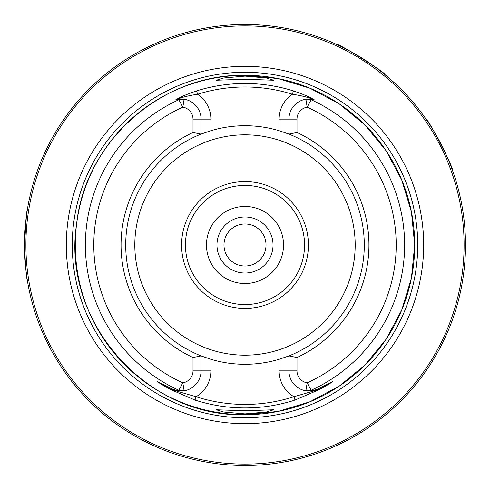<?xml version="1.0" encoding="UTF-8"?>
<svg xmlns="http://www.w3.org/2000/svg" width="490" height="490" viewBox="0 0 490 490"><rect width="100%" height="100%" fill="white"/><g stroke="black" fill="none" stroke-linecap="round" stroke-linejoin="round"><path stroke-width="0.73" d="M245 283.539A38.539 38.539 0 0 1 206.462 245A38.539 38.539 0 0 1 245 206.462A38.539 38.539 0 0 1 283.539 245A38.539 38.539 0 0 1 245 283.539M381.349 71.712L384.668 74.376C387.174 73.653 336.728 42.122 337.132 44.67M450.782 165.792L452.27 169.773C454.793 170.434 427.562 117.539 426.606 119.94M24.5 245C25.425 223.734 26.362 212.054 27.299 209.965C26.368 212.005 25.431 223.685 24.5 245C25.431 266.284 26.362 277.959 27.299 280.035C26.362 277.965 25.431 266.284 24.5 245L24.604 251.842M24.91 258.463L25.37 264.576M25.897 269.757L26.895 277.407M245 413.891L266.229 412.035L273.702 409.769L245 410.761L216.298 409.769L223.795 412.035L245 413.891M245 76.109L223.765 77.971L216.298 80.231L245 79.239L273.702 80.231L266.223 77.965L245 76.109M201.268 355.985A119.291 119.291 0 0 1 201.065 355.905L201.065 370.875A20.182 20.182 0 0 1 184.124 390.793L177.986 390.842A20.182 20.182 0 0 1 177.074 390.689L171.727 388.852L157.364 381.538C160.843 383.884 165.51 386.561 171.365 389.562L196.08 396.729A159.422 159.422 0 0 0 293.92 396.729A29.988 29.988 0 0 1 279.122 370.875L279.122 359.305L288.935 355.905A119.291 119.291 0 0 1 288.144 356.212M245 423.666A178.666 178.666 0 0 1 66.334 245A178.666 178.666 0 0 1 245 66.334A178.666 178.666 0 0 1 423.666 245A178.666 178.666 0 0 1 245 423.666M308.412 245A63.412 63.412 0 0 1 245 308.412A63.412 63.412 0 0 1 181.588 245A63.412 63.412 0 0 1 245 181.588A63.412 63.412 0 0 1 308.412 245M304.56 245A59.559 59.559 0 0 1 245 304.56A59.559 59.559 0 0 1 185.441 245A59.559 59.559 0 0 1 245 185.441A59.559 59.559 0 0 1 304.56 245M302.336 32.083L301.381 31.832C308.675 34.031 279.716 24.329 245 24.5A220.5 220.5 0 0 1 465.5 245A220.5 220.5 0 0 1 245 465.5A220.5 220.5 0 0 1 24.5 245A220.5 220.5 0 0 1 245 24.5C210.118 24.322 180.926 34.147 188.423 31.881L187.413 32.15M296.989 132.49L288.935 134.095A119.291 119.291 0 0 1 288.935 355.905L296.989 357.51L296.989 370.875A12.121 12.121 0 0 0 307.169 382.837L311.162 390.254L314.396 390.12A160.861 160.861 0 0 1 313.796 390.408L318.267 388.852L332.943 381.355C329.819 383.707 325.091 386.53 318.763 389.813L294.992 400.06A162.919 162.919 0 0 1 195.008 400.06L171.237 389.813C164.861 386.5 160.138 383.676 157.057 381.355L171.733 388.852L176.204 390.408A160.861 160.861 0 0 1 175.604 390.12L178.838 390.254L182.831 382.837A12.121 12.121 0 0 0 193.011 370.875L193.011 357.51A123.939 123.939 0 0 1 193.011 132.49L193.011 119.125A12.121 12.121 0 0 0 182.831 107.163L178.838 99.746L175.604 99.88A160.861 160.861 0 0 1 176.21 99.593C180.057 97.124 186.849 94.227 196.588 90.907A161.516 161.516 0 0 1 293.412 90.907C303.151 94.227 309.943 97.124 313.79 99.593A160.861 160.861 0 0 1 314.396 99.88L311.162 99.746L307.169 107.163A12.121 12.121 0 0 0 296.989 119.125L296.989 132.49A123.939 123.939 0 0 1 296.989 357.51M279.122 359.305A119.291 119.291 0 0 1 210.878 359.305L210.878 370.875A29.988 29.988 0 0 1 196.08 396.729L195.008 400.06M193.011 357.51L201.065 355.905L210.878 359.305M201.065 355.905A119.291 119.291 0 0 1 201.065 134.095L193.011 132.49M438.942 140.085L440.614 143.233M358.031 55.676L361.081 57.526M396.177 84.482L384.08 73.898A220.5 220.5 0 0 0 302.299 32.077A220.5 220.5 0 0 1 384.08 73.898A220.5 220.5 0 0 0 302.459 32.12A220.5 220.5 0 0 1 384.08 73.898M416.102 105.92A220.5 220.5 0 0 1 309.576 455.829A220.5 220.5 0 0 0 416.102 105.92A220.5 220.5 0 0 1 309.643 455.81A220.5 220.5 0 0 0 416.102 105.92A220.5 220.5 0 0 1 309.643 455.81L309.509 455.302M302.41 32.646L301.938 31.979M27.299 209.965L26.485 215.502M26.374 216.329L24.5 244.492M188.062 31.979L187.59 32.646M332.379 381.667L318.273 388.852L313.796 390.408M314.396 390.12L312.014 390.842A20.182 20.182 0 0 0 312.926 390.689M312.014 390.842A20.182 20.182 0 0 0 318.273 388.852A20.182 20.182 0 0 1 312.014 390.842L305.876 390.793A20.182 20.182 0 0 1 288.935 370.875L288.935 355.905M287.569 133.568A119.291 119.291 0 0 1 288.935 134.095L288.935 119.125A20.182 20.182 0 0 1 305.876 99.207L312.014 99.158L314.396 99.88M313.79 99.593L312.926 99.311C308.149 97.29 301.295 95.599 292.365 94.245A158.019 158.019 0 0 0 197.635 94.245A29.988 29.988 0 0 1 210.878 119.125L210.878 130.695L201.065 134.095A119.291 119.291 0 0 1 201.856 133.788M210.878 130.695A119.291 119.291 0 0 1 279.122 130.695L279.122 119.125L296.989 119.125M288.935 134.095L279.122 130.695M306.967 390.94L311.162 390.254A159.611 159.611 0 0 0 311.162 99.746L306.967 99.06A20.182 20.182 0 0 0 305.876 99.207L307.169 107.163A151.214 151.214 0 0 1 307.169 382.837L305.876 390.793A20.182 20.182 0 0 0 306.771 390.916A20.182 20.182 0 0 1 305.876 390.793M175.604 99.88L177.986 99.158L184.124 99.207A20.182 20.182 0 0 1 201.065 119.125L201.065 134.095M184.124 390.793A20.182 20.182 0 0 1 183.327 390.904A20.182 20.182 0 0 0 184.124 390.793L182.831 382.837A151.214 151.214 0 0 1 182.831 107.163L184.124 99.207A20.182 20.182 0 0 0 183.229 99.084A20.182 20.182 0 0 1 184.124 99.207M183.033 390.94L178.838 390.254A159.611 159.611 0 0 1 178.838 99.746L183.033 99.06M176.204 390.408L177.074 390.689A20.182 20.182 0 0 0 177.986 390.842L175.604 390.12M157.057 381.355A3.504 3.142 -63 0 0 157.364 381.538L157.621 381.667M294.992 400.06L293.92 396.729L318.635 389.562L318.531 388.723M318.763 389.813L318.635 389.562C324.466 386.579 329.133 383.903 332.637 381.538A3.504 3.142 -117 0 0 332.943 381.355M171.237 389.813L171.727 388.852A20.182 20.182 0 0 0 174.054 389.862L174.667 390.071M175.316 390.267A20.182 20.182 0 0 1 175.249 390.248A20.182 20.182 0 0 0 175.316 390.267L176.186 390.499M177.986 99.158A20.182 20.182 0 0 0 177.074 99.311L176.21 99.593M196.588 90.907L197.635 94.245C188.705 95.599 181.851 97.29 177.074 99.311M312.926 99.311A20.182 20.182 0 0 0 312.014 99.158M279.122 119.125A29.988 29.988 0 0 1 292.365 94.245L293.412 90.907M255.511 226.797A21.021 21.021 0 0 1 263.204 255.511A21.021 21.021 0 0 1 234.489 263.204A21.021 21.021 0 0 1 226.797 234.489A21.021 21.021 0 0 1 255.511 226.797M264.269 211.625A38.539 38.539 0 0 1 278.375 264.269A38.539 38.539 0 0 1 207.778 235.029A38.539 38.539 0 0 1 245 206.462M259.014 220.727A28.028 28.028 0 0 1 269.273 259.014A28.028 28.028 0 0 1 230.986 269.273A28.028 28.028 0 0 1 220.727 230.986A28.028 28.028 0 0 1 259.014 220.727M245 75.307A169.693 169.693 0 0 1 414.693 245A169.693 169.693 0 0 1 245 414.693A169.693 169.693 0 0 1 75.307 245A169.693 169.693 0 0 1 245 75.307L278.106 78.572L309.937 88.225L339.276 103.904L364.989 125.011L386.089 150.718L401.769 180.057L411.429 211.882L414.693 244.988L411.435 278.087L401.782 309.925L386.102 339.264L365.001 364.977L339.288 386.089L309.943 401.769L278.112 411.429L245 414.693C146.394 417.713 61.287 321.152 76.648 223.734C85.309 141.2 162.031 73.555 245 75.307M245 417.731A172.731 172.731 0 0 1 72.269 245A172.731 172.731 0 0 1 245 72.269A172.731 172.731 0 0 1 417.731 245A172.731 172.731 0 0 1 245 417.731M355.183 245A110.183 110.183 0 0 1 245 355.183A110.183 110.183 0 0 1 134.817 245A110.183 110.183 0 0 1 245 134.817A110.183 110.183 0 0 1 355.183 245M245 464.097A219.097 219.097 0 0 0 464.097 245A219.097 219.097 0 0 0 245 25.903A219.097 219.097 0 0 0 25.903 245A219.097 219.097 0 0 0 245 464.097M245 465.5A220.5 220.5 0 0 1 24.5 245A220.5 220.5 0 0 1 245 24.5M306.967 99.06A20.182 20.182 0 0 0 305.876 99.207M296.989 370.875L279.122 370.875M171.733 388.852L171.727 388.852A20.182 20.182 0 0 0 174.054 389.862M177.074 390.689A20.182 20.182 0 0 0 177.986 390.842M210.878 370.875L193.011 370.875M193.011 119.125L210.878 119.125M315.333 390.071L315.946 389.862M313.814 390.499L314.684 390.267"/></g></svg>

